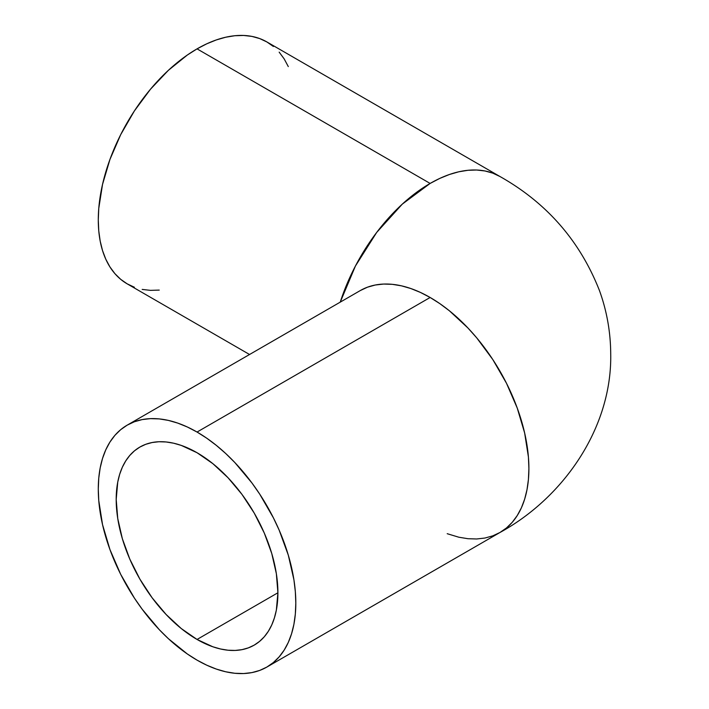 <?xml version="1.0" encoding="UTF-8"?>
<svg xmlns="http://www.w3.org/2000/svg" width="709" height="709" viewBox="0 0 709 709"><rect width="100%" height="100%" fill="white"/><g stroke="black" fill="none" stroke-linecap="round" stroke-linejoin="round"><path stroke-width="1.06" d="M197.049 639.456A114.344 66.017 60 0 1 122.347 538.689A114.344 66.017 60 0 1 139.877 447.06A114.344 66.017 60 0 1 197.049 452.732L212.824 463.633L227.988 477.698L241.973 494.395L254.221 513.086L264.28 533.035L271.751 553.49L276.35 573.661L277.901 592.777L197.049 639.456L181.274 628.555L166.11 614.481L152.125 597.784L139.877 579.102L129.818 559.144L122.347 538.689L117.747 518.518L116.196 499.411L117.747 482.093L119.67 474.321L122.347 467.231L125.741 460.912L129.818 455.408L134.542 450.773L139.877 447.069L145.753 444.304L152.125 442.531L158.931 441.742L166.11 441.973L173.581 443.196L181.274 445.412L197.049 452.732A114.344 66.017 60 0 1 271.751 553.49A114.344 66.017 60 0 1 254.221 645.119L248.345 647.875L241.973 649.657L235.166 650.437L227.988 650.215L220.517 648.983L212.824 646.768L197.049 639.456L277.901 592.777L276.35 610.094L274.418 617.867L271.751 624.948L268.356 631.276L264.28 636.779L259.547 641.406L254.221 645.119A114.344 66.017 60 0 1 197.049 639.456M197.049 432.047A139.673 80.64 60 0 1 288.297 555.129A139.673 80.64 60 0 1 266.885 667.054A139.673 80.64 60 0 1 197.049 660.132A139.673 80.64 60 0 1 105.801 537.05A139.673 80.64 60 0 1 127.212 425.134A139.673 80.64 60 0 1 197.049 432.047L430.133 297.479L197.049 432.047L187.371 427.004L177.782 423.113L168.379 420.402L159.25 418.904L150.494 418.638L142.181 419.586L134.391 421.758L127.212 425.134L120.698 429.663L114.929 435.317L109.948 442.044L105.801 449.772L102.539 458.422L100.182 467.913L98.755 478.167L98.285 489.068L98.755 500.527L102.539 524.633L109.948 549.564L120.698 574.361L134.391 598.077L142.181 609.235L159.25 629.636L168.379 638.676L187.371 653.999L197.049 660.132L206.727 665.175L216.316 669.066L225.719 671.778L234.847 673.275L243.604 673.55L251.917 672.593L259.707 670.422L266.885 667.054L273.39 662.516L279.169 656.862L284.149 650.144L288.297 642.416L291.559 633.766L293.916 624.266L295.334 614.021L295.813 603.111L295.334 591.66L293.916 579.767L288.297 555.129L279.169 530.146L273.39 517.818L259.707 494.111L251.917 482.944L234.847 462.552L225.719 453.512L216.316 445.367L206.727 438.189L197.049 432.047M266.885 667.054L499.969 532.486A139.673 80.64 -120 0 0 521.381 420.561A139.673 80.64 -120 0 0 430.133 297.479L439.81 303.612L449.4 310.79L467.931 327.983L476.687 337.821L492.79 359.534L506.483 383.25L517.233 408.047L524.642 432.986L528.427 457.092L528.896 468.543L528.427 479.444L527 489.697L524.642 499.189L521.381 507.848L517.233 515.567L512.252 522.294L506.483 527.948L499.969 532.486L492.79 535.853L485 538.025L476.687 538.982L467.931 538.707L458.803 537.209L447.202 533.7M273.39 46.484L266.885 41.946A139.673 80.64 120 0 0 197.049 48.868L430.133 183.436L402.278 204.148L376.683 232.437L355.431 266.008L340.24 302.14A139.673 80.64 -60 0 1 430.133 183.436L197.049 48.868A139.673 80.64 120 0 0 105.801 171.95A139.673 80.64 120 0 0 127.212 283.866L134.391 287.242M249.55 354.5L127.212 283.866L120.698 279.337L114.929 273.683L109.948 266.956L105.801 259.228L102.539 250.578L100.182 241.087L98.755 230.833L98.285 219.932L98.755 208.473L102.539 184.367L109.948 159.436L120.698 134.639L134.391 110.923L150.494 89.21L168.379 70.324L187.371 55.001L197.049 48.868L206.727 43.825L216.316 39.934L225.719 37.222L234.847 35.725L243.604 35.45L251.917 36.407L259.707 38.578L266.885 41.946L499.969 176.514L492.79 173.147L485 170.975L476.687 170.018L467.931 170.293L458.803 171.791L449.4 174.503L439.81 178.393L430.133 183.436A139.673 80.64 -60 0 1 499.969 176.514A139.673 80.64 -60 0 1 499.978 176.523M360.296 290.557L367.475 287.189L375.265 285.018L383.578 284.061L392.334 284.336L401.462 285.833L410.865 288.545L420.455 292.436L430.133 297.479A139.673 80.64 -120 0 0 360.296 290.557L127.212 425.134M288.297 66.584L284.149 58.856L279.169 52.138M142.181 289.414L150.494 290.362L159.25 290.096M499.969 176.514C546.781 202.916 579.944 240.927 599.459 290.566C606.851 311.012 610.6 332.14 610.715 353.942C612.133 426.65 564.772 496.929 499.969 532.486"/></g></svg>
